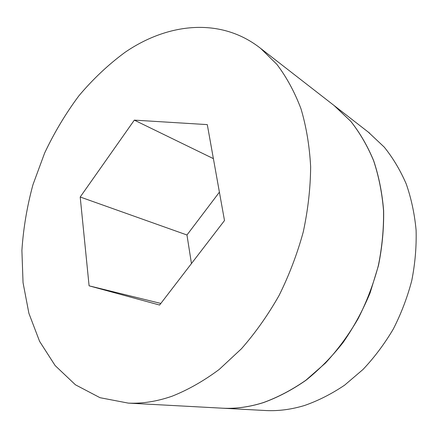 <?xml version="1.0" encoding="UTF-8"?>
<svg xmlns="http://www.w3.org/2000/svg" width="438" height="438" viewBox="0 0 438 438"><rect width="100%" height="100%" fill="white"/><g stroke="black" fill="none" stroke-linecap="round" stroke-linejoin="round"><path stroke-width="0.66" d="M264.284 410.455L266.145 410.554C278.716 411.134 291.549 409.437 304.64 405.457C318.338 400.66 331.681 393.888 344.651 385.139L362.987 369.491C374.386 357.424 384.482 343.95 393.28 329.08C401.186 313.597 407.345 297.435 411.764 280.599C415.109 263.621 416.554 246.808 416.1 230.153C414.567 213.837 411.282 198.441 406.24 183.971C400.283 170.212 392.952 157.926 384.235 147.102L368.248 132.073M334.134 105.547L350.816 121.342C359.894 132.818 367.515 145.936 373.674 160.702C378.865 176.284 382.182 192.928 383.633 210.645C383.929 228.751 382.204 247.087 378.448 265.642L370.105 292.891C362.763 310.547 353.784 327.055 343.178 342.406C331.796 356.871 319.384 369.497 305.943 380.288C292.119 389.891 277.966 397.326 263.484 402.588C249.671 406.957 236.202 408.835 223.073 408.232L266.145 410.554M221.009 408.117L222.947 408.221C236.077 408.829 249.55 406.946 263.364 402.582C277.845 397.315 291.998 389.88 305.828 380.272L325.439 363.097C337.682 349.842 348.571 335.048 358.103 318.727C366.699 301.733 373.45 284.027 378.35 265.598C382.106 247.037 383.836 228.696 383.535 210.585C382.089 192.868 378.771 176.218 373.581 160.636C367.422 145.865 359.801 132.741 350.718 121.266L334.035 105.47M125.054 52.308C108.328 64.61 92.933 79.125 78.856 95.851C65.678 113.562 54.268 132.626 44.632 153.037L32.943 184.743C27.03 206.522 23.351 228.406 21.9 250.399L23.044 282.674L28.903 313.345L39.595 341.366L55.15 365.588L75.418 384.788L100.017 397.699L128.279 403.113C142.317 403.759 156.908 401.46 172.063 396.215C187.995 389.891 203.714 380.961 219.23 369.426L241.42 348.779C255.403 332.842 267.957 315.07 279.083 295.464C289.19 275.069 297.249 253.881 303.271 231.899C308.007 209.802 310.465 188.094 310.646 166.779C309.529 146.024 306.304 126.686 300.983 108.766C294.571 91.892 286.54 77.093 276.882 64.364L260.725 48.465C220.829 16.874 167.77 22.99 125.054 52.308M134.324 120.127L207.289 124.611L224.497 220.544L159.602 305.045L89.095 285.828L80.203 197.007L134.324 120.127L213.394 158.638M80.203 197.007L186.966 234.992L191.455 263.566M219.405 192.162L186.966 234.992M89.095 285.828L160.828 303.441M222.947 408.221L128.279 403.113M335.568 106.664L260.725 48.465M369.716 133.218L335.667 106.741"/></g></svg>
